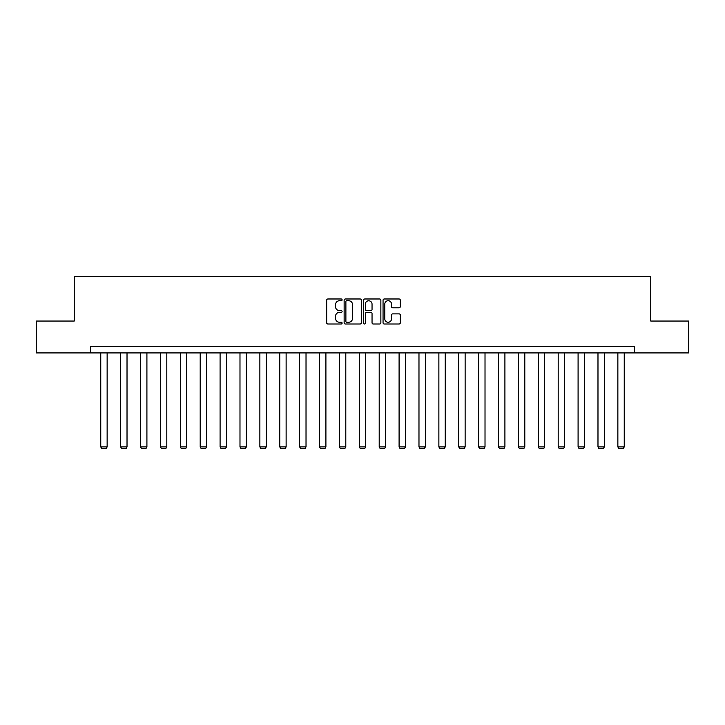 <?xml version="1.0" encoding="UTF-8"?>
<svg xmlns="http://www.w3.org/2000/svg" width="725" height="725" viewBox="0 0 725 725"><rect width="100%" height="100%" fill="white"/><g stroke="black" fill="none" stroke-linecap="round" stroke-linejoin="round"><path stroke-width="1.09" d="M342.1 299.851A0.879 0.879 0 0 0 341.23 298.981L327.927 298.981A1.251 1.251 0 0 0 326.676 300.232L326.676 322.752A1.251 1.251 0 0 0 327.927 324.002L341.23 324.002A0.879 0.879 0 0 0 342.1 323.132A0.879 0.879 0 0 0 341.23 322.253L339.508 322.253A4.006 4.006 0 0 1 335.503 318.248L335.503 316.372A4.006 4.006 0 0 1 339.508 312.366L341.23 312.366A0.879 0.879 0 0 0 342.1 311.487A0.879 0.879 0 0 0 341.23 310.617L339.508 310.617A4.006 4.006 0 0 1 335.503 306.612L335.503 304.736A4.006 4.006 0 0 1 339.508 300.73L341.23 300.73A0.879 0.879 0 0 0 342.1 299.851M399.076 307.799A1.251 1.251 0 0 0 400.327 306.548L400.327 300.232A1.251 1.251 0 0 0 399.076 298.981L384.304 298.981A1.251 1.251 0 0 0 383.054 300.232L383.054 322.752A1.251 1.251 0 0 0 384.304 324.002L399.076 324.002A1.251 1.251 0 0 0 400.327 322.752L400.327 315.121A1.251 1.251 0 0 0 399.076 313.871L392.751 313.871A1.251 1.251 0 0 0 391.5 315.121L391.5 318.909A3.344 3.344 0 0 1 388.156 322.253A3.344 3.344 0 0 1 384.803 318.909L384.803 304.074A3.344 3.344 0 0 1 388.156 300.73A3.344 3.344 0 0 1 391.5 304.074L391.5 306.548A1.251 1.251 0 0 0 392.751 307.799L399.076 307.799M90.435 352.921L36.25 352.921L36.25 321.048L74.24 321.048L74.24 276.433L650.76 276.433L650.76 321.048L688.75 321.048L688.75 352.921L634.565 352.921L634.565 346.55L90.435 346.55L90.435 352.921L634.565 352.921M361.403 300.232A1.251 1.251 0 0 0 360.153 298.981L345.39 298.981A1.251 1.251 0 0 0 344.139 300.232L344.139 322.752A1.251 1.251 0 0 0 345.39 324.002L360.153 324.002A1.251 1.251 0 0 0 361.403 322.752L361.403 300.232M364.847 298.981L379.61 298.981A1.251 1.251 0 0 1 380.861 300.232L380.861 322.752A1.251 1.251 0 0 1 379.61 324.002L373.293 324.002A1.251 1.251 0 0 1 372.043 322.752L372.043 313.617A1.251 1.251 0 0 0 370.792 312.366L366.596 312.366A1.251 1.251 0 0 0 365.346 313.617L365.346 323.132A0.879 0.879 0 0 1 364.467 324.002A0.879 0.879 0 0 1 363.597 323.132L363.597 300.232A1.251 1.251 0 0 1 364.847 298.981M346.767 300.73A0.879 0.879 0 0 0 345.888 301.609L345.888 321.374A0.879 0.879 0 0 0 346.767 322.253L348.58 322.253A4.006 4.006 0 0 0 352.586 318.248L352.586 304.736A4.006 4.006 0 0 0 348.58 300.73L346.767 300.73M372.043 304.138A3.344 3.344 0 0 0 368.699 300.793A3.344 3.344 0 0 0 365.346 304.138L365.346 309.367A1.251 1.251 0 0 0 366.596 310.617L370.792 310.617A1.251 1.251 0 0 0 372.043 309.367L372.043 304.138M107.137 352.921L107.137 446.908L100.757 446.908L100.757 352.921M107.137 446.908L106.176 448.567L101.718 448.567L100.757 446.908M127.02 352.921L127.02 446.908L120.649 446.908L120.649 352.921M127.02 446.908L126.068 448.567L121.61 448.567L120.649 446.908M146.912 352.921L146.912 446.908L140.541 446.908L140.541 352.921M146.912 446.908L145.961 448.567L141.493 448.567L140.541 446.908M166.804 352.921L166.804 446.908L160.424 446.908L160.424 352.921M166.804 446.908L165.844 448.567L161.385 448.567L160.424 446.908M186.688 352.921L186.688 446.908L180.317 446.908L180.317 352.921M186.688 446.908L185.736 448.567L181.268 448.567L180.317 446.908M206.58 352.921L206.58 446.908L200.2 446.908L200.2 352.921M206.58 446.908L205.619 448.567L201.16 448.567L200.2 446.908M226.463 352.921L226.463 446.908L220.092 446.908L220.092 352.921M226.463 446.908L225.511 448.567L221.052 448.567L220.092 446.908M246.355 352.921L246.355 446.908L239.984 446.908L239.984 352.921M246.355 446.908L245.403 448.567L240.936 448.567L239.984 446.908M266.247 352.921L266.247 446.908L259.867 446.908L259.867 352.921M266.247 446.908L265.287 448.567L260.828 448.567L259.867 446.908M286.13 352.921L286.13 446.908L279.759 446.908L279.759 352.921M286.13 446.908L285.179 448.567L280.711 448.567L279.759 446.908M306.022 352.921L306.022 446.908L299.642 446.908L299.642 352.921M306.022 446.908L305.062 448.567L300.603 448.567L299.642 446.908M325.906 352.921L325.906 446.908L319.535 446.908L319.535 352.921M325.906 446.908L324.954 448.567L320.495 448.567L319.535 446.908M345.798 352.921L345.798 446.908L339.427 446.908L339.427 352.921M345.798 446.908L344.846 448.567L340.378 448.567L339.427 446.908M365.69 352.921L365.69 446.908L359.31 446.908L359.31 352.921M365.69 446.908L364.729 448.567L360.271 448.567L359.31 446.908M385.573 352.921L385.573 446.908L379.202 446.908L379.202 352.921M385.573 446.908L384.622 448.567L380.154 448.567L379.202 446.908M405.465 352.921L405.465 446.908L399.094 446.908L399.094 352.921M405.465 446.908L404.505 448.567L400.046 448.567L399.094 446.908M425.358 352.921L425.358 446.908L418.978 446.908L418.978 352.921M425.358 446.908L424.397 448.567L419.938 448.567L418.978 446.908M445.241 352.921L445.241 446.908L438.87 446.908L438.87 352.921M445.241 446.908L444.289 448.567L439.821 448.567L438.87 446.908M465.133 352.921L465.133 446.908L458.753 446.908L458.753 352.921M465.133 446.908L464.172 448.567L459.713 448.567L458.753 446.908M485.016 352.921L485.016 446.908L478.645 446.908L478.645 352.921M485.016 446.908L484.064 448.567L479.597 448.567L478.645 446.908M504.908 352.921L504.908 446.908L498.537 446.908L498.537 352.921M504.908 446.908L503.948 448.567L499.489 448.567L498.537 446.908M524.8 352.921L524.8 446.908L518.42 446.908L518.42 352.921M524.8 446.908L523.84 448.567L519.381 448.567L518.42 446.908M544.683 352.921L544.683 446.908L538.312 446.908L538.312 352.921M544.683 446.908L543.732 448.567L539.264 448.567L538.312 446.908M564.576 352.921L564.576 446.908L558.196 446.908L558.196 352.921M564.576 446.908L563.615 448.567L559.156 448.567L558.196 446.908M584.459 352.921L584.459 446.908L578.088 446.908L578.088 352.921M584.459 446.908L583.507 448.567L579.039 448.567L578.088 446.908M604.351 352.921L604.351 446.908L597.98 446.908L597.98 352.921M604.351 446.908L603.39 448.567L598.932 448.567L597.98 446.908M624.243 352.921L624.243 446.908L617.863 446.908L617.863 352.921M624.243 446.908L623.283 448.567L618.824 448.567L617.863 446.908"/></g></svg>
